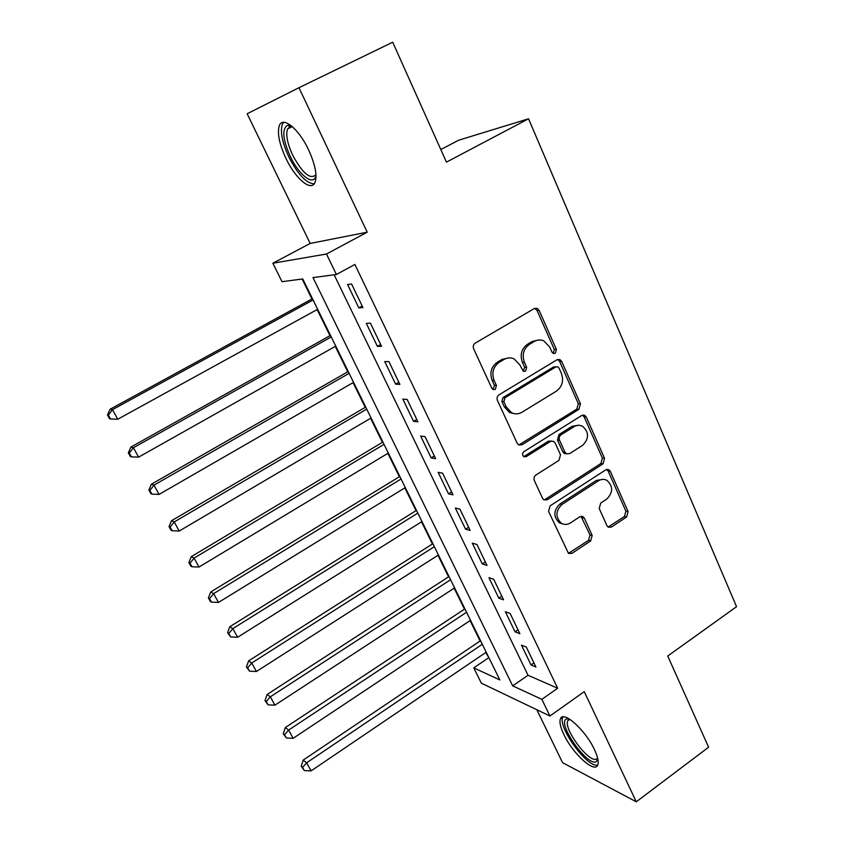 <?xml version="1.0" encoding="UTF-8"?>
<svg xmlns="http://www.w3.org/2000/svg" width="844" height="844" viewBox="0 0 844 844"><rect width="100%" height="100%" fill="white"/><g stroke="black" fill="none" stroke-linecap="round" stroke-linejoin="round"><path stroke-width="1.27" d="M555.31 353.309L556.396 349.427L539.137 310.392L537.164 308.377L534.273 308.566L475.256 343.107C473.347 344.521 472.809 346.42 473.653 348.804L491.82 388.251L493.001 389.527L495.312 389.443L496.43 385.486L494.099 380.422C491.451 372.879 493.149 366.845 499.205 362.329L504.121 359.407C507.423 357.55 510.768 357.381 514.144 358.922L519.883 364.977L523.385 371.318L525.569 371.212L526.677 367.298L524.409 362.255C521.824 354.754 523.502 348.783 529.452 344.331L534.284 341.461C537.396 339.699 540.571 339.51 543.789 340.881L549.729 347.084L551.955 352.096L553.231 353.436L555.31 353.309M553.21 353.298L554.297 349.427L537.069 310.497L534.716 308.345M492.98 389.506L494.457 385.381L492.136 380.338L494.099 380.422M523.301 371.276L524.641 367.245L522.373 362.224L524.409 362.255M594.45 749.62C585.514 730.049 563.127 710.068 560.458 718.771C559.245 721.926 560.374 727.169 563.845 734.502C572.517 753.386 594.63 773.695 597.7 765.075C598.913 762.026 597.826 756.878 594.45 749.62M308.619 149.915C298.903 128.921 282.814 115.818 279.353 125.524C277.032 132.867 279.227 143.839 285.947 158.419C295.463 178.728 311.288 192.084 315.012 182.388C317.365 175.415 315.234 164.58 308.619 149.915M606.92 525.675L608.25 527.205L611.457 527.057L626.617 516.971L628.105 511.601L610.307 471.342L608.819 469.686L605.739 469.865L550.098 505.862L548.558 511.369L568.529 553.464L571.937 553.358L590.673 540.888L592.182 535.465L584.375 518.237L583.025 516.686L579.744 516.823L570.396 522.953C567.347 524.82 564.351 524.926 561.397 523.259C555.246 517.203 555.436 510.947 561.956 504.48L598.523 480.763C601.329 479.054 604.104 478.907 606.868 480.31C613.25 486.228 613.198 492.506 606.72 499.131L600.717 503.066L599.208 508.489L606.92 525.675M541.869 699.349L549.919 716.018L481.344 683.165L473.758 667.878L499.838 679.926L302.732 278.942L282.023 281.685L272.865 263.244L326.491 254.012L336.397 274.5L312.987 277.592L512.698 685.877L541.869 699.349L557.662 688.25L354.891 264.457L336.397 274.5M298.976 87.713L247.144 113.761L310.181 243.441L367.214 232.184L298.976 87.713L392.713 42.2L446.444 162.132L528.555 118.782L736.548 606.688L667.741 656.02L708.601 747.214L636.281 801.8L584.248 691.658L549.919 716.018M367.214 232.184L326.491 254.012M578.921 409.319L580.45 403.833L561.735 361.506L559.941 359.607L556.966 359.787L499.036 394.813C497.148 396.237 496.62 398.115 497.443 400.457L517.15 443.216L518.67 444.904L522.014 444.788L578.921 409.319L576.779 409.15L578.319 403.685L559.625 361.464L557.62 359.481M545.235 499.353L600.896 463.504L602.405 458.102L584.175 416.925L586.327 417.115L604.578 458.387L603.059 463.81L547.292 499.764L543.905 499.87L547.292 499.764M551.448 441.032L548.336 441.212L553.611 441.328L555.162 443.026L560.511 454.863L558.971 460.37L535.919 475.014C534.083 476.449 533.566 478.305 534.357 480.563L542.534 498.298L543.905 499.87M550.404 441.465L526.234 456.646L523.881 456.72C522.13 455.085 522.151 453.397 523.934 451.645L581.664 415.522L584.692 415.343L586.327 417.115M536.847 709.751L562.568 762.659L636.281 801.8M362.931 307.596L351.589 284.027L347.559 284.47L358.837 307.881L362.931 307.596M381.572 346.335L370.432 323.168L366.296 323.347L377.395 346.346L381.572 346.335M399.898 384.41L388.947 361.643L384.727 361.548L395.625 384.157L399.898 384.41M417.917 421.842L407.146 399.465L402.831 399.106L413.549 421.335L417.917 421.842M435.631 458.64L425.038 436.633L420.639 436.031L431.178 457.891L435.631 458.64M453.038 494.827L442.625 473.189L438.142 472.334L448.512 493.835L453.038 494.827M470.161 530.401L459.927 509.122L455.359 508.046L465.561 529.188L470.161 530.401M487.009 565.396L476.934 544.475L472.302 543.167L482.325 563.961L487.009 565.396M503.573 599.831L493.666 579.237L488.961 577.707L498.825 598.174L503.573 599.831M519.872 633.696L510.124 613.44L505.345 611.7L515.051 631.829L519.872 633.696M334.14 274.796L528.017 675.253L557.662 688.25M521.476 645.143L531.024 664.956L535.908 667.024L526.318 647.095L521.476 645.143M302.141 279.026L311.942 298.976M317.154 309.558L330.004 335.69M335.268 346.399L347.77 371.824M353.077 382.627L365.241 407.367M370.611 418.276L382.438 442.34M387.85 453.344L399.37 476.765M404.825 487.864L416.029 510.641M421.525 521.835L432.423 543.99M437.973 555.268L448.565 576.832M454.156 588.184L464.464 609.157M470.087 620.593L480.12 640.997M485.775 652.507L489.172 658.225M528.555 118.782L458.714 140.188L440.811 149.557M488.433 657.898L473.758 667.878M310.181 243.441L272.865 263.244M528.017 675.253L512.698 685.877M358.837 307.881L362.171 306.024M377.395 346.346L380.676 344.468M395.625 384.157L398.874 382.269M413.549 421.335L416.757 419.426M431.178 457.891L434.333 455.96M448.512 493.835L451.624 491.883M465.561 529.188L468.631 527.226M482.325 563.961L485.363 561.988M498.825 598.174L501.821 596.18M515.051 631.829L518.016 629.824M531.024 664.956L533.946 662.941M538.461 340.037L532.226 341.482L534.284 341.461M522.373 362.224C519.798 354.733 521.476 348.783 527.405 344.341L532.226 341.482M508.742 357.909L502.127 359.375L504.121 359.407M492.136 380.338C489.488 372.816 491.187 366.802 497.221 362.298L502.127 359.375M518.838 444.988L576.779 409.15M559.076 368.163L557.842 366.845L555.742 366.971L504.986 397.756L503.879 401.702L506.305 406.987L511.496 412.642C515.009 414.393 518.511 414.267 521.982 412.252L556.439 391.11C562.241 386.668 563.897 380.76 561.408 373.407L559.076 368.163M556.069 366.802L553.643 366.918L555.742 366.971M514.46 413.697L509.491 412.463L504.311 406.819L501.885 401.554L502.992 397.619L553.643 366.918M548.336 441.212L524.208 456.351L526.234 456.646M523.681 456.593L524.208 456.351M582.56 445.389C589.26 438.574 589.196 432.149 582.381 426.104L578.868 425.207L575.281 425.956L561.102 434.744C559.298 436.158 558.781 437.994 559.561 440.262L564.889 452.089L566.408 453.766L569.594 453.618L582.56 445.389M578.393 425.218L572.032 426.347L574.152 426.558M566.429 453.787L564.309 453.481L562.79 451.804L557.473 440.009L559.013 434.512L572.032 426.347M584.175 416.925L582.508 415.142M603.249 479.35L596.37 480.405L598.523 480.763M562.8 523.945L559.308 522.795C553.179 516.75 553.369 510.504 559.878 504.068L596.37 480.405M568.371 553.358L588.542 540.382L590.051 534.969L581.02 516.317M608.06 527.089L624.412 516.528L625.9 511.179L608.123 471.015L606.741 469.422M312.438 298.702L110.142 409.213L112.484 409.656L117.749 419.236L317.65 309.284M313.071 299.989L112.484 409.656L108.38 415.121L107.452 414.931L109.551 418.751L110.49 418.951L108.38 415.121M117.749 419.236L110.49 418.951M107.452 414.931L110.142 409.213M315.994 175.447C313.968 186.703 299.071 175.404 290.252 156.446C282.719 139.281 281.801 128.9 287.488 125.323L291.56 125.988M292.119 126.463L290.241 126.473L287.54 128.953C285.641 134.818 287.371 143.596 292.731 155.285C302.627 173.453 310.37 179.93 315.962 174.719M283.679 122.317L282.36 124.279C280.029 131.59 282.191 142.478 288.848 156.973C297.9 174.444 306.34 183.412 314.147 183.865M597.816 758.999L596.434 761.478C588.363 767.797 557.409 724.563 566.029 719.162L568.772 718.645M569.679 719.193L567.843 720.681C563.001 728.731 589.924 764.432 596.75 758.84L597.573 757.944M563.096 716.872L562.895 717.263C557.24 726.631 587.572 768.451 597.721 765.033M330.489 335.416L130.947 447.035L133.415 447.731L138.595 457.153L335.754 346.124M331.249 336.967L133.415 447.731L129.311 453.101L128.33 452.806L130.409 456.551L131.39 456.857L129.311 453.101M138.595 457.153L131.39 456.857M128.33 452.806L130.947 447.035M348.245 371.539L151.392 484.203L153.988 485.163L159.073 494.415L353.562 382.353M349.131 373.343L153.988 485.163L149.894 490.427L148.86 490.026L150.897 493.708L151.931 494.12L149.894 490.427M159.073 494.415L151.931 494.12M148.86 490.026L151.392 484.203M365.716 407.082L171.501 520.737L174.212 521.94L179.213 531.045L371.086 417.991M366.729 409.14L174.212 521.94L170.119 527.11L169.043 526.614L171.047 530.232L172.123 530.739L170.119 527.11M179.213 531.045L172.123 530.739M169.043 526.614L171.501 520.737M382.912 442.056L191.261 556.66L194.088 558.106L199.005 567.041L388.324 453.07M384.041 444.345L194.088 558.106L190.005 563.17L188.887 562.579L190.85 566.145L191.978 566.746L190.005 563.17M199.005 567.041L191.978 566.746M188.887 562.579L191.261 556.66M399.834 476.48L210.705 591.982L213.627 593.649L218.469 602.447L405.289 487.579M401.069 479.002L213.627 593.649L209.555 598.628L208.394 597.953L210.325 601.456L211.496 602.141L209.555 598.628M218.469 602.447L211.496 602.141M208.394 597.953L210.705 591.982M416.482 510.356L229.811 626.723L232.849 628.611L237.607 637.262L421.979 521.539M417.833 513.099L232.849 628.611L228.777 633.496L227.574 632.726L230.686 636.956L228.777 633.496M237.607 637.262L230.686 636.956M227.574 632.726L229.811 626.723M432.877 543.705L248.611 660.894L251.744 662.994L256.428 671.497L438.416 554.983M434.333 546.669L251.744 662.994L247.682 667.794L246.437 666.939L249.56 671.191L247.682 667.794M256.428 671.497L249.56 671.191M246.437 666.939L248.611 660.894M449.019 576.536L267.105 694.496L270.333 696.806L274.933 705.173L454.599 587.888M450.58 579.712L270.333 696.806L266.282 701.522L264.995 700.583L268.128 704.867L266.282 701.522M274.933 705.173L268.128 704.867M264.995 700.583L267.105 694.496M464.907 608.872L285.293 727.57L288.627 730.071L293.153 738.31L470.53 620.298M466.574 612.248L288.627 730.071L284.576 734.702L283.257 733.689L286.39 737.994L284.576 734.702M293.153 738.31L286.39 737.994M283.257 733.689L285.293 727.57M480.563 640.701L303.196 760.106L306.615 762.807L311.067 770.899L486.218 652.212M482.314 644.278L306.615 762.807L302.574 767.354L301.224 766.257L304.368 770.583L302.574 767.354M311.067 770.899L304.368 770.583M301.224 766.257L303.196 760.106M554.297 349.427L556.396 349.427M494.457 385.381L496.43 385.486M524.641 367.245L526.677 367.298M527.405 344.341L529.452 344.331M497.221 362.298L499.205 362.329M537.069 310.497L539.137 310.392M519.999 444.524L522.014 444.788M559.625 361.464L561.735 361.506M578.319 403.685L580.45 403.833M502.992 397.619L504.986 397.756M501.885 401.554L503.879 401.702M504.311 406.819L506.305 406.987M602.405 458.102L604.578 458.387M600.896 463.504L603.059 463.81M559.013 434.512L561.102 434.744M557.473 440.009L559.561 440.262M562.79 451.804L564.889 452.089M559.878 504.068L561.956 504.48M582.254 517.783L584.375 518.237M590.051 534.969L592.182 535.465M588.542 540.382L590.673 540.888M569.837 552.809L571.937 553.358M608.123 471.015L610.307 471.342M625.9 511.179L628.105 511.601M624.412 516.528L626.617 516.971M609.284 526.582L611.457 527.057M560.458 718.771L563.085 716.904M535.096 308.482L537.164 308.377M557.831 359.576L559.941 359.607M509.491 412.463L511.496 412.642M564.309 453.481L566.408 453.766M582.55 415.164L584.692 415.343M559.308 522.795L561.397 523.259M581.168 516.296L583.025 516.686M606.857 469.401L608.819 469.686M290.241 126.473L287.488 125.323M292.288 126.6L287.54 128.953M569.468 719.246L566.957 718.687M569.805 719.278L567.843 720.681"/></g></svg>
